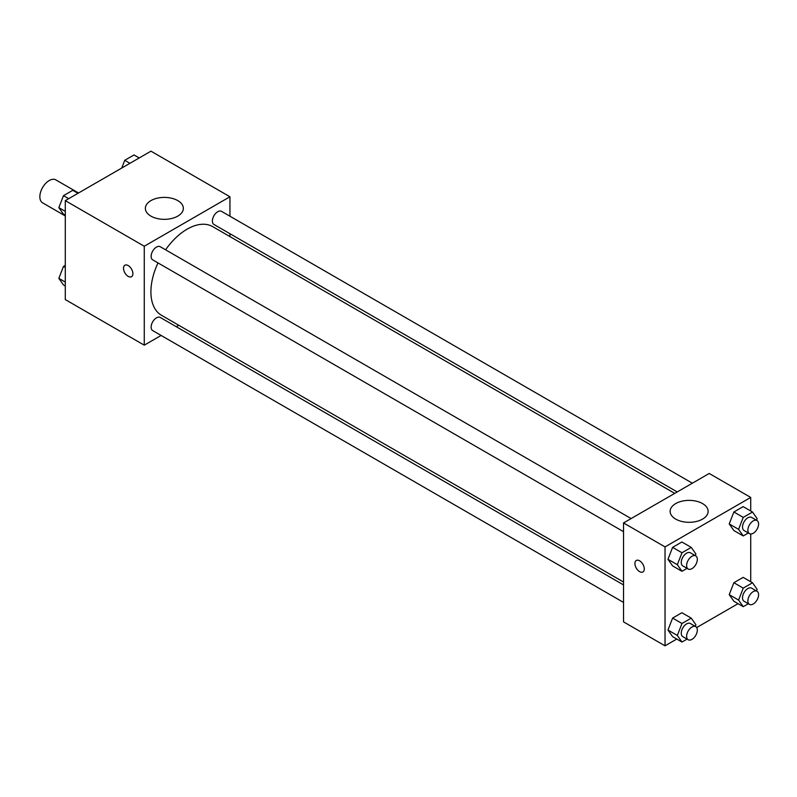 <?xml version="1.0" encoding="UTF-8"?>
<svg xmlns="http://www.w3.org/2000/svg" width="797" height="797" viewBox="0 0 797 797"><rect width="100%" height="100%" fill="white"/><g stroke="black" fill="none" stroke-linecap="round" stroke-linejoin="round"><path stroke-width="1.2" d="M78.534 192.984L55.85 179.883A13.25 7.651 120 0 0 45.638 183.43A13.25 7.651 120 0 0 39.85 196.769A13.25 7.651 120 0 0 42.6 202.837L65.284 215.937M161.114 335.447L144.267 345.171L65.284 299.572L65.284 200.635L150.962 151.171L229.944 196.769L229.944 216.226M229.944 233.71L229.944 236.589M150.922 200.615A18.989 10.969 180 0 1 171.624 198.234A18.989 10.969 180 0 1 183.34 208.366A18.989 10.969 180 0 1 164.351 219.334A18.989 10.969 180 0 1 145.363 208.366A18.989 10.969 180 0 1 150.922 200.615M144.267 345.171L144.267 246.233L65.284 200.635M144.267 246.233L229.944 196.769M124.89 265.232A6.625 3.826 -120 0 0 123.884 270.542A6.625 3.826 -120 0 0 128.207 276.38A6.625 3.826 60 0 1 123.874 270.542A6.625 3.826 60 0 1 124.89 265.232A6.625 3.826 60 0 1 131.515 269.057A6.625 3.826 60 0 1 131.515 276.708A6.625 3.826 60 0 1 128.207 276.38A6.625 3.826 -120 0 0 131.525 276.708M178.757 325.256L176.267 326.7M631.104 518.568L160.267 246.731A7.571 4.374 120 0 0 152.695 251.095A7.571 4.374 120 0 0 152.695 259.842L623.533 531.679M623.533 584.928L160.267 317.465A7.571 4.374 120 0 0 154.429 319.497A7.571 4.374 120 0 0 151.121 327.119A7.571 4.374 120 0 0 152.695 330.586L623.533 602.422M692.364 483.201L221.526 211.354A7.571 4.374 120 0 0 215.688 213.387A7.571 4.374 120 0 0 212.381 221.008A7.571 4.374 120 0 0 213.955 224.475L677.221 491.938M158.005 262.91A51.197 29.559 120 0 0 150.912 291.871A51.197 29.559 120 0 0 161.512 315.303L623.533 582.049M674.73 493.383L212.709 226.637A51.197 29.559 120 0 0 165.577 249.8M676.783 639.045L665.037 645.829L623.533 621.869L623.533 522.942L709.21 473.468L750.714 497.428L750.714 510.997M696.698 627.548L738.042 603.678M667.966 559.305L672.608 565.9L667.966 559.305L672.608 547.35L667.966 559.305L677.34 564.714L681.973 552.759L691.248 547.4L695.891 554.005L695.263 555.609M681.883 541.99L672.608 547.35L681.883 541.99L691.248 547.4M729.225 523.938L733.868 530.533L729.225 523.938L733.868 511.983L729.225 523.938L738.6 529.347L743.242 517.392L752.517 512.033L757.15 518.638L756.522 520.242M743.143 506.623L733.868 511.983L743.143 506.623L752.517 512.033M729.225 594.672L733.868 601.267L729.225 594.672L733.868 582.717L729.225 594.672L738.6 600.081L743.242 588.126L752.517 582.776L757.15 589.372L756.522 590.976M743.143 577.367L733.868 582.717L743.143 577.367L752.517 582.776M665.037 645.829L665.037 546.901L750.714 497.428M750.714 533.99L750.714 581.73M667.966 630.038L672.608 636.634L667.966 630.038L672.608 618.083L667.966 630.038L677.34 635.448L681.973 623.493L691.248 618.143L695.891 624.738L695.263 626.342M681.883 612.734L672.608 618.083L681.883 612.734L691.248 618.143M675.697 519.096A18.989 10.969 180 0 1 670.138 511.345A18.989 10.969 180 0 1 689.136 500.377A18.989 10.969 180 0 1 708.125 511.345A18.989 10.969 180 0 1 696.399 521.477A18.989 10.969 180 0 1 675.697 519.096M665.037 546.901L623.533 522.942M644.285 568.928A6.625 3.826 60 0 1 642.91 571.957A6.625 3.826 60 0 1 636.285 568.131A6.625 3.826 60 0 1 636.285 560.48A6.625 3.826 60 0 1 641.396 562.254A6.625 3.826 60 0 1 644.285 568.928M636.285 560.48A6.625 3.826 -120 0 0 636.295 568.131A6.625 3.826 -120 0 0 642.91 571.957M687.074 568.371L681.973 571.31L677.34 564.714M695.761 555.888L690.401 552.799A7.571 4.374 120 0 0 684.563 554.832A7.571 4.374 120 0 0 681.256 562.453A7.571 4.374 120 0 0 682.83 565.92L688.18 569.008A7.571 4.374 120 0 0 695.761 564.635A7.571 4.374 120 0 0 695.761 555.888A7.571 4.374 120 0 0 689.923 557.92A7.571 4.374 120 0 0 686.615 565.541A7.571 4.374 120 0 0 688.18 569.008M681.973 571.31L672.608 565.9M681.973 552.759L672.608 547.35M748.333 532.994L743.242 535.943L738.6 529.347M757.02 520.521L751.661 517.432A7.571 4.374 120 0 0 745.823 519.455A7.571 4.374 120 0 0 742.525 527.076A7.571 4.374 120 0 0 744.089 530.543L749.439 533.641A7.571 4.374 120 0 0 757.02 529.268A7.571 4.374 120 0 0 757.02 520.521A7.571 4.374 120 0 0 751.182 522.553A7.571 4.374 120 0 0 747.875 530.174A7.571 4.374 120 0 0 749.439 533.641M743.242 535.943L733.868 530.533M743.242 517.392L733.868 511.983M687.074 639.104L681.973 642.043L677.34 635.448M695.761 626.631L690.401 623.533A7.571 4.374 120 0 0 684.563 625.565A7.571 4.374 120 0 0 681.256 633.187A7.571 4.374 120 0 0 682.83 636.654L688.18 639.742A7.571 4.374 120 0 0 695.761 635.368A7.571 4.374 120 0 0 695.761 626.631A7.571 4.374 120 0 0 689.923 628.654A7.571 4.374 120 0 0 686.615 636.275A7.571 4.374 120 0 0 688.18 639.742M681.973 642.043L672.608 636.634M681.973 623.493L672.608 618.083M748.333 603.737L743.242 606.676L738.6 600.081M757.02 591.254L751.661 588.166A7.571 4.374 120 0 0 745.823 590.198A7.571 4.374 120 0 0 742.525 597.82A7.571 4.374 120 0 0 744.089 601.287L749.439 604.375A7.571 4.374 120 0 0 757.02 600.002A7.571 4.374 120 0 0 757.02 591.254A7.571 4.374 120 0 0 751.182 593.287A7.571 4.374 120 0 0 747.875 600.908A7.571 4.374 120 0 0 749.439 604.375M743.242 606.676L733.868 601.267M743.242 588.126L733.868 582.717M65.284 215.27L63.491 214.224L58.848 207.628L63.491 195.673L72.766 190.324L77.957 193.322M65.284 211.344L58.848 207.628M68.681 198.672L63.491 195.673M121.752 168.037L124.75 160.307L134.026 154.957L139.216 157.955M129.941 163.305L124.75 160.307M65.284 286.003L63.491 284.967L58.848 278.362L63.491 266.417L65.284 265.371M65.284 282.078L58.848 278.362M65.284 267.453L63.491 266.417"/></g></svg>
